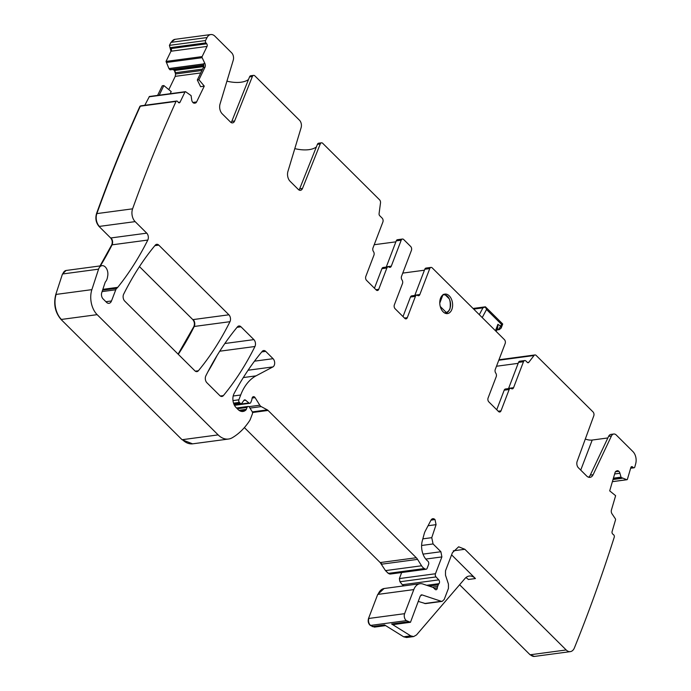 <?xml version="1.0" encoding="UTF-8"?>
<svg xmlns="http://www.w3.org/2000/svg" width="691" height="691" viewBox="0 0 691 691"><rect width="100%" height="100%" fill="white"/><g stroke="black" fill="none" stroke-linecap="round" stroke-linejoin="round"><path stroke-width="1.04" d="M422.832 538.859L431.754 537.667L433.067 543.947L440.893 551.729L441.886 556.92L435.46 573.746A2.341 1.512 82.4 0 0 436.021 576.933L438.768 579.879A2.341 1.512 82.4 0 1 438.984 583.662A4.682 3.023 82.4 0 0 438.275 584.845L437.662 586.452A4.682 3.023 82.4 0 0 437.325 587.998A2.341 1.512 82.4 0 1 436.116 589.751A2.341 1.512 82.4 0 1 435.08 589.337L433.464 587.73A2.341 1.512 82.4 0 0 432.894 587.359L422.814 583.999A14.036 9.069 82.4 0 0 420.024 583.714A14.036 9.069 82.4 0 0 413.797 589.596L404.606 613.677A4.682 3.023 82.4 0 0 406.438 620.63L410.471 622.297L420.266 596.022L422.071 594.899L441.221 601.291L442.154 601.386L444.227 599.425L448.433 588.421L448.442 584.059L445.488 575.171L445.496 570.801L452.424 552.679L458.643 546.797L464.862 549.285L566.179 649.963A9.354 6.046 82.4 0 0 570.325 651.63A9.354 6.046 82.4 0 0 574.402 647.882A1449.269 936.832 82.4 0 0 614.342 536.881A1.874 1.209 82.4 0 0 613.608 534.765L612.762 534.083A1.874 1.209 82.4 0 1 612.105 531.543L615.526 519.865A0.933 0.605 82.4 0 0 615.361 518.777L612.001 513.802A3.274 2.116 -97.6 0 1 611.431 509.993L615.621 495.689L609.695 490.869L615.016 472.696A3.274 2.116 82.4 0 1 616.182 471.158L616.942 470.83A3.274 2.116 82.4 0 1 617.322 470.726A3.274 2.116 82.4 0 1 618.583 471.132L618.782 471.297A3.274 2.116 82.4 0 1 619.931 473.257L621.105 477.446L626.806 479.701A0.933 0.605 82.4 0 0 627.419 479.252L630.84 467.565A1.874 1.209 82.4 0 1 631.721 466.632A1.874 1.209 82.4 0 1 632.446 466.866L633.293 467.557A1.874 1.209 82.4 0 0 634.018 467.79A1.874 1.209 82.4 0 0 634.753 467.202A1449.269 936.832 82.4 0 0 635.737 463.54A9.354 6.046 82.4 0 0 632.93 451.586L616.251 435.01A5.614 3.628 82.4 0 0 613.763 434.017A5.614 3.628 82.4 0 0 611.44 435.986L593.111 474.734A7.489 4.837 82.4 0 1 590.019 477.351A7.489 4.837 82.4 0 1 586.694 476.03L578.41 467.79A4.682 3.023 82.4 0 1 577.149 461.381L593.794 415.792A2.807 1.814 82.4 0 0 593.033 411.94L536.181 355.45A2.807 1.814 82.4 0 0 534.938 354.949A2.807 1.814 82.4 0 0 534.022 355.52L528.77 362.352A1.874 1.209 82.4 0 1 528.157 362.732A1.874 1.209 82.4 0 1 527.328 362.404L525.963 361.048A2.807 1.814 82.4 0 0 524.719 360.555A2.807 1.814 82.4 0 0 523.476 361.73L513.568 387.686A2.807 1.814 82.4 0 1 512.325 388.86A2.807 1.814 82.4 0 1 511.357 388.601A2.807 1.814 -97.6 0 0 510.399 388.333L505.449 388.998A2.807 1.814 -97.6 0 0 504.205 390.173L496.734 409.737M435.46 573.746L399.372 578.574L401.678 572.528M399.372 578.574L399.942 581.762L403.319 585.951M244.381 427.591L380.197 562.56L385.483 570.602L388.273 573.375L390.19 574.048M182.061 439.718L61.067 319.484C55.116 312.487 53.354 304.152 55.79 294.461L91.877 289.641A18.709 12.093 82.4 0 0 97.155 314.655L218.14 434.889L182.061 439.718L192.599 443.838M55.79 294.461L62.475 273.999L66.086 270.483M140.757 105.853L139.962 106.241C124.302 140.826 109.817 176.628 96.507 213.657C95.151 218.563 96.006 222.83 99.055 226.449L110.655 237.98C112.322 240.045 112.676 242.342 111.717 244.882L100.031 265.931M149.921 96.533A0.933 0.605 82.4 0 0 149.247 96.783L144.799 105.291M157.6 95.393L162.247 85.814L163.853 85.554L159.198 95.185M168.811 89.623L175.238 76.347L175.566 73.98L174.322 70.292L172.715 69.515L170.098 69.826L168.993 68.677L166.03 61.421L170.953 51.238L169.416 45.364L170.971 42.367L174.883 39.352M459.619 584.759L530.092 654.792L534.402 656.424M384.084 588.525L377.718 594.424L368.519 618.497C367.75 621.442 368.363 623.766 370.35 625.459L374.565 627.091M213.769 361.082L210.738 366.48M139.452 266.596L192.815 319.622C194.482 321.686 194.836 323.975 193.886 326.515L178.097 354.129M451.594 554.847L475.443 578.548A14.036 9.069 82.4 0 0 469.215 576.052A14.036 9.069 82.4 0 0 464.974 578.514L416.509 634.934L413.676 636.566L410.713 635.858L391.624 623.982L393.844 624.517L410.471 622.297M418.219 601.386L425.526 603.606L442.154 601.386M585.303 439.027A9.354 4.595 -159.1 0 0 592.213 440.046L580.734 470.105M607.855 437.956L592.213 440.046M613.763 434.017L610.93 434.397A5.614 3.628 82.4 0 0 608.607 436.358L590.287 475.106L593.111 474.734M588.559 477.213A7.489 4.837 82.4 0 0 590.287 475.106M518.164 363.345L496.492 366.247M524.719 360.555L519.77 361.22A2.807 1.814 82.4 0 0 518.526 362.395L523.476 361.73M508.507 388.592A2.807 1.814 82.4 0 0 508.619 388.351L518.526 362.395M414.781 295.446A2.807 1.814 82.4 0 0 414.885 295.204L424.792 269.248A2.807 1.814 82.4 0 1 426.036 268.073L430.994 267.408A2.807 1.814 82.4 0 1 432.238 267.909L504.421 339.635A2.807 1.814 82.4 0 1 505.164 343.531L495.257 369.486A2.807 1.814 82.4 0 0 495.741 373.071A2.807 1.814 -97.6 0 1 496.224 376.664L488.088 397.99A2.807 1.814 -97.6 0 0 488.831 401.877L498.522 411.516A2.807 1.814 -97.6 0 0 499.766 412.009A2.807 1.814 -97.6 0 0 501.01 410.834L509.155 389.517A2.807 1.814 -97.6 0 1 510.399 388.333M414.885 295.204L419.834 294.539A2.807 1.814 82.4 0 1 418.591 295.713A2.807 1.814 82.4 0 1 417.632 295.454A2.807 1.814 -97.6 0 0 416.664 295.195A2.807 1.814 -97.6 0 0 415.421 296.37L407.284 317.687A2.807 1.814 -97.6 0 1 406.04 318.871A2.807 1.814 -97.6 0 1 404.796 318.37L395.097 308.73A2.807 1.814 -97.6 0 1 394.354 304.843L402.499 283.517A2.807 1.814 -97.6 0 0 402.007 279.933A2.807 1.814 82.4 0 1 401.523 276.34L411.43 250.384A2.807 1.814 82.4 0 0 410.687 246.497L403.691 239.535A2.807 1.814 -97.6 0 0 402.447 239.034L397.489 239.699A2.807 1.814 -97.6 0 0 396.245 240.874L386.338 266.83A2.807 1.814 -97.6 0 1 386.226 267.072M415.421 296.37L410.471 297.026L403 316.59M410.471 297.026A2.807 1.814 -97.6 0 1 411.715 295.852L416.664 295.195M419.834 294.539L429.75 268.583A2.807 1.814 82.4 0 1 430.994 267.408M374.211 244.726L395.883 241.833M386.338 266.83L391.287 266.165L401.195 240.218A2.807 1.814 -97.6 0 1 402.447 239.034M391.287 266.165A2.807 1.814 -97.6 0 1 390.044 267.348A2.807 1.814 -97.6 0 1 389.085 267.08A2.807 1.814 82.4 0 0 388.117 266.821A2.807 1.814 82.4 0 0 386.874 267.996L378.728 289.322L375.939 289.693M388.117 266.821L383.168 267.486A2.807 1.814 82.4 0 0 381.924 268.661L386.874 267.996M374.453 288.216L381.924 268.661M320.253 143.961L317.419 144.333L299.669 188.816L302.494 188.436L320.253 143.961A2.807 1.814 -97.6 0 1 321.479 142.821A2.807 1.814 -97.6 0 1 322.723 143.322L379.566 199.811A2.807 1.814 82.4 0 1 380.499 202.955L379.083 213.605A1.874 1.209 82.4 0 0 379.705 215.696L382.14 218.123A2.807 1.814 82.4 0 1 382.883 222.01L372.976 247.965A2.807 1.814 -97.6 0 0 373.46 251.559A2.807 1.814 82.4 0 1 373.943 255.152L365.807 276.469A2.807 1.814 82.4 0 0 366.55 280.365L376.241 289.995A2.807 1.814 82.4 0 0 377.485 290.496A2.807 1.814 82.4 0 0 378.728 289.322M226.924 81.175A28.072 13.777 -159.1 0 0 248.492 79.517M252.379 76.511L249.546 76.891L231.796 121.366L234.62 120.994L252.379 76.511A2.807 1.814 -97.6 0 1 253.606 75.371A2.807 1.814 -97.6 0 1 254.849 75.872L299.505 120.251A5.614 3.628 -97.6 0 1 301.129 127.619L287.922 171.446A7.489 4.837 -97.6 0 0 290.09 181.275L298.374 189.507A4.682 3.023 -97.6 0 0 300.447 190.336A4.682 3.023 -97.6 0 0 302.494 188.436M294.798 148.625A28.072 13.777 -159.1 0 0 316.366 146.967M210.79 34.55A9.354 6.046 82.4 0 0 207.058 37.547L171.325 42.324A9.354 6.046 82.4 0 1 175.056 39.327L210.79 34.55A9.354 6.046 82.4 0 1 214.936 36.208L231.632 52.801A5.614 3.628 -97.6 0 1 233.256 60.169L220.049 103.996A7.489 4.837 -97.6 0 0 222.217 113.825L230.5 122.057A4.682 3.023 -97.6 0 0 232.573 122.886A4.682 3.023 -97.6 0 0 234.62 120.994M319.052 143.452L318.473 143.236A2.807 1.814 -97.6 0 0 317.419 144.333M299.669 188.816A4.682 3.023 -97.6 0 1 298.961 189.973M251.179 76.001L250.6 75.785A2.807 1.814 -97.6 0 0 249.546 76.891M231.796 121.366A4.682 3.023 -97.6 0 1 231.088 122.523M169.416 45.364L205.503 40.544A1.874 1.209 82.4 0 0 205.944 42.877L206.713 43.792A1.874 1.209 82.4 0 1 207.041 46.418L202.118 56.602A0.933 0.605 82.4 0 0 202.143 57.69L204.873 63.451A3.274 2.116 -97.6 0 1 204.968 67.269L203.379 67.485L203.741 63.598L204.873 63.451M207.058 37.547A1449.269 936.832 82.4 0 0 205.503 40.544M204.968 67.269L198.93 79.741L197.315 80.009L203.379 67.485M198.93 79.741L204.268 86.107L200.623 86.712L197.315 80.009M163.853 85.554L171.213 91.592L170.185 93.717M149.282 96.515L185.361 91.687A0.933 0.605 82.4 0 1 185.654 91.756L191.087 95.6L191.735 99.953A3.274 2.116 82.4 0 0 192.642 102.182L192.815 102.398A3.274 2.116 82.4 0 0 194.421 103.175L195.233 103.08A3.274 2.116 82.4 0 0 195.251 103.071A3.274 2.116 82.4 0 0 196.598 101.948L204.268 86.107M185.361 91.687A0.933 0.605 82.4 0 0 184.981 92.007L180.049 102.19A1.874 1.209 82.4 0 1 179.28 102.829A1.874 1.209 82.4 0 1 178.356 102.389L180.049 102.19M176.663 101.033A1.874 1.209 82.4 0 0 176.05 101.413L140.316 106.189A1.874 1.209 82.4 0 1 140.929 105.809L176.663 101.033A1.874 1.209 82.4 0 1 177.587 101.482L178.356 102.389M176.05 101.413A1449.269 936.832 82.4 0 0 132.594 208.829A9.354 6.046 82.4 0 0 135.134 221.621L146.742 233.161A4.682 3.023 82.4 0 1 147.805 240.053A340.559 220.144 82.4 0 1 117.729 287.352A9.354 6.046 82.4 0 1 116.814 288.259A4.682 3.023 82.4 0 0 115.768 289.779L111.493 300.965A5.614 3.628 82.4 0 1 109.005 303.314A5.614 3.628 82.4 0 1 106.518 302.321L103.071 298.892A4.682 3.023 82.4 0 1 101.758 292.621L105.006 282.818A4.682 3.023 82.4 0 1 105.697 281.531A9.354 6.046 82.4 0 0 107.528 276.936A9.354 6.046 82.4 0 1 107.675 276.106A7.489 4.837 82.4 0 0 102.009 265.672A7.489 4.837 82.4 0 0 98.563 269.17L91.877 289.641M218.14 434.889A23.39 15.124 82.4 0 0 228.514 439.035A23.39 15.124 82.4 0 0 232.314 437.714A88.88 57.457 82.4 0 0 249.848 420.318A4.682 3.023 82.4 0 0 250.237 419.532L252.396 413.874A1.874 1.209 82.4 0 0 252.163 411.611L249.46 407.275A2.341 1.512 82.4 0 0 248.095 406.446A2.341 1.512 82.4 0 0 247.058 407.431L246.333 409.331A2.341 1.512 82.4 0 1 245.901 410.005A11.229 7.256 82.4 0 1 242.999 411.465A11.229 7.256 82.4 0 1 238.015 409.469L236.089 407.552A9.354 6.046 82.4 0 1 234.068 393.576A327.465 211.679 82.4 0 1 262.191 351.399A4.682 3.023 82.4 0 1 263.634 350.544A4.682 3.023 82.4 0 1 265.707 351.374L273.066 358.689A4.682 3.023 82.4 0 1 274.673 363.172A4.682 3.023 82.4 0 1 272.91 366.912L256.015 375.861A51.462 33.263 82.4 0 0 240.693 395.002L238.861 399.804A1.874 1.209 82.4 0 0 239.354 402.395L240.148 403.19A2.341 1.512 82.4 0 0 241.185 403.604A2.341 1.512 82.4 0 0 241.988 403.069L243.863 400.417A2.341 1.512 82.4 0 1 244.657 399.882A2.341 1.512 82.4 0 1 245.581 400.184L248.924 402.965A2.341 1.512 82.4 0 0 249.84 403.276A2.341 1.512 82.4 0 0 250.876 402.292L251.671 400.219A4.682 3.023 82.4 0 0 252.008 398.724A2.807 1.814 82.4 0 1 253.459 396.651A2.807 1.814 82.4 0 1 255.091 397.645L259.799 405.202A4.682 3.023 82.4 0 0 261.198 406.593L267.313 409.875A4.682 3.023 82.4 0 1 268.065 410.445L416.284 557.741A9.354 6.046 82.4 0 1 417.58 559.382L421.57 565.782A9.354 6.046 82.4 0 0 424.352 568.546L425.44 569.134A2.341 1.512 82.4 0 0 426.105 569.263A2.341 1.512 82.4 0 0 427.142 568.287L428.593 564.469A2.341 1.512 82.4 0 0 427.807 561.083A14.969 9.674 82.4 0 1 422.909 553.837A14.969 9.674 82.4 0 1 422.27 540.923L424.188 533.884A14.036 9.069 82.4 0 1 425.293 531.025L430.977 520.176L434.907 519.52A4.682 3.023 82.4 0 0 432.834 518.691A4.682 3.023 82.4 0 0 430.977 520.176M435.028 519.641L436.073 524.659L431.754 537.667M372.164 626.582L384.55 624.932L403.639 636.8L406.602 637.517L413.676 636.566M421.51 594.847L420.983 595.046M154.862 245.659L158.792 245.132A4.682 3.023 82.4 0 0 156.719 244.303A4.682 3.023 82.4 0 0 155.276 245.158A327.465 211.679 82.4 0 0 123.654 294.193A4.682 3.023 82.4 0 0 124.717 301.086L194.862 370.791A4.682 3.023 82.4 0 0 196.935 371.62A4.682 3.023 82.4 0 0 198.386 370.756A327.465 211.679 82.4 0 0 229.965 321.686A4.682 3.023 82.4 0 0 228.902 314.802L192.815 319.622M158.792 245.132L228.902 314.802M206.903 382.754L219.859 395.632A4.682 3.023 82.4 0 0 221.932 396.461A4.682 3.023 82.4 0 0 223.383 395.598A327.465 211.679 82.4 0 0 254.944 346.502A4.682 3.023 82.4 0 0 253.882 339.618L240.986 326.808A4.682 3.023 82.4 0 0 238.913 325.979A4.682 3.023 82.4 0 0 237.471 326.834A327.465 211.679 82.4 0 0 205.84 375.861A4.682 3.023 82.4 0 0 206.903 382.754M132.594 208.829L96.861 213.605A1449.269 936.832 82.4 0 1 140.316 106.189L139.962 106.241M475.443 578.548L468.36 579.49A14.036 9.069 82.4 0 0 465.829 577.65M424.429 270.207L402.758 273.1M443.147 311.831A9.821 6.349 82.4 0 0 447.5 313.576A9.821 6.349 82.4 0 0 452.553 306.381A9.821 6.349 82.4 0 0 449.254 295.843A9.821 6.349 82.4 0 0 444.892 294.098A9.821 6.349 82.4 0 0 439.839 301.293A9.821 6.349 82.4 0 0 443.147 311.831M443.855 294.383A9.354 6.046 -97.6 0 1 444.961 294.582L449.202 298.797M440.253 306.484L446.213 312.401L444.719 313.023M439.778 303.081L442.879 294.936M485.289 307.486L485.402 306.813L485.289 307.486L485.402 306.813L482.931 307.866L479.304 314.673M482.223 317.575L486.533 309.49L485.402 306.813M497.822 327.102L497.9 324.312L500.845 326.316L501.165 328.078L502.702 324.036L502.322 323.613M499.273 329.633L498.634 329.46L501.571 324.425L502.702 324.036M501.165 328.078L499.256 329.633L496.725 329.97M425.777 559.071L441.886 556.92M423.013 554.122L440.893 551.729M421.605 545.484L433.067 543.947M530.092 654.792L566.179 649.963M464.862 549.285L453.287 550.831M441.221 601.291L424.594 603.511M530.446 654.748A9.354 6.046 82.4 0 0 534.592 656.407L570.325 651.63M615.664 471.521L618.583 471.132M615.482 471.737L618.782 471.297M614.644 473.966L619.931 473.257M613.409 478.172L620.941 477.17M613.323 478.492L621.105 477.446M613.038 479.442L622.073 478.232M613.021 479.511L622.168 478.284M612.399 481.627L626.806 479.701M631.09 467.047L632.446 466.866M630.745 467.893L633.293 467.557M608.607 436.358L611.44 435.986M498.79 360.236L534.022 355.52M534.938 354.949L499.204 359.726A2.807 1.814 82.4 0 0 498.954 359.786M527.475 362.525L528.77 362.352M508.619 388.351L513.568 387.686M509.155 389.517L504.205 390.173M501.01 410.834L498.22 411.205M407.284 317.687L404.485 318.067M424.792 269.248L429.75 268.583M401.195 240.218L396.245 240.874M169.77 45.321A1.874 1.209 82.4 0 0 170.219 47.662L205.944 42.877M207.041 46.418L171.308 51.194A1.874 1.209 82.4 0 0 170.979 48.569L170.625 48.612M170.979 48.569L206.713 43.792M202.118 56.602L166.03 61.421M166.384 61.378A0.933 0.605 82.4 0 0 166.41 62.466L202.143 57.69M203.802 63.9L168.924 68.564M175.566 73.98L175.238 76.347M192.867 102.449L196.598 101.948M175.592 76.304L200.736 72.944M149.247 96.783L184.981 92.007M96.507 213.657L96.861 213.605A9.354 6.046 82.4 0 0 99.4 226.398L135.134 221.621M100.385 265.888A340.559 220.144 82.4 0 0 112.072 244.83A4.682 3.023 82.4 0 0 111.009 237.937L110.655 237.98M111.009 237.937L146.742 233.161M111.717 244.882L147.805 240.053M102.838 289.348L117.729 287.352M102.57 290.168L116.814 288.259M102.095 291.602L115.768 289.779M105.904 301.717L111.493 300.965M102.009 265.672L66.276 270.449A7.489 4.837 82.4 0 0 62.829 273.947L98.563 269.17M56.144 294.418A18.709 12.093 82.4 0 0 61.421 319.441L97.155 314.655M182.415 439.666A23.39 15.124 82.4 0 0 192.78 443.812L228.514 439.035M237.281 408.735L247.058 407.431M239 410.316L246.333 409.331M239.812 410.825L245.901 410.005M261.777 351.9L265.707 351.374M254.504 361.168L273.066 358.689M248.086 370.229L272.91 366.912M243.318 377.562L256.015 375.861M233.178 396.003L240.693 395.002M232.979 400.59L238.861 399.804M233.549 403.173L239.354 402.395M233.852 404.028L240.148 403.19M243.854 400.417L245.581 400.184M234.249 404.926L248.924 402.965M252.137 398.033L255.091 397.645M248.898 406.662L259.799 405.202M249.969 408.096L261.198 406.593M252.31 411.888L267.313 409.875M252.5 412.518L268.065 410.445M417.58 559.382L381.847 564.158A9.354 6.046 82.4 0 0 380.551 562.517L416.284 557.741M385.483 570.602L421.57 565.782M385.837 570.559A9.354 6.046 82.4 0 0 388.627 573.331L424.352 568.546M389.353 573.953L425.44 569.134M389.707 573.91A2.341 1.512 82.4 0 0 390.372 574.04L426.105 569.263M431.054 520.038L434.907 519.52M428.066 525.73L436.073 524.659M399.726 578.522A2.341 1.512 82.4 0 0 400.296 581.71L436.021 576.933M403.674 585.899A2.341 1.512 82.4 0 0 403.034 584.655L438.768 579.879M426.71 585.294L438.984 583.662M429.051 586.08L438.275 584.845M432.307 587.169L437.662 586.452M434.155 588.421L437.325 587.998M420.024 583.714L384.291 588.49A14.036 9.069 82.4 0 0 378.072 594.372L413.797 589.596M368.519 618.497L404.606 613.677M368.873 618.454A4.682 3.023 82.4 0 0 370.704 625.407L406.438 620.63M410.713 635.858L403.639 636.8M391.624 623.982L408.251 621.762M195.311 371.171L198.386 370.756M178.295 354.319A327.465 211.679 82.4 0 0 194.24 326.463L229.965 321.686M193.886 326.515L194.24 326.463A4.682 3.023 82.4 0 0 193.169 319.579M220.308 396.012L223.383 395.598M237.056 327.335L240.986 326.808M224.851 343.505L253.882 339.618M219.747 351.209L254.944 346.502M207.827 371.957A327.465 211.679 82.4 0 0 217.026 355.58M372.518 626.538L374.824 627.057M203.888 65.161L169.865 69.713M169.347 68.625L203.828 64.013M203.888 65.351L172.715 69.515M170.452 69.774L203.888 65.308M173.07 69.471L174.322 70.292M203.69 66.604L174.495 70.508M174.676 70.249L203.75 66.362M174.849 70.465L175.402 72.736M175.92 73.928L201.936 70.456M175.756 72.685L202.593 69.1M405.764 636.523L408.726 637.232M449.798 309.041A9.354 6.046 -97.6 0 1 445.652 312.963A9.354 6.046 -97.6 0 1 445.479 312.98M473.689 309.102L482.931 307.866M442.862 295.005A8.888 5.744 -97.6 0 1 449.193 298.745A8.888 5.744 -97.6 0 1 449.876 308.722A8.888 5.744 -97.6 0 1 446.213 312.401M450.178 307.806A9.354 6.046 -97.6 0 1 449.901 308.747M495.447 330.721L497.9 324.312M486.533 309.49L501.571 324.425M497.278 328.536L498.634 329.46L496.829 329.702M612.39 481.67L626.979 479.718M630.65 468.239L634.018 467.79M321.479 142.821L318.637 143.201M253.606 75.371L250.764 75.751M236.529 407.992L248.095 406.446M234.076 404.555L241.185 403.604M234.456 405.332L249.84 403.276M385.647 625.614L374.384 627.117M443.164 294.409C448.882 295.169 451.145 300.015 449.962 308.937C448.355 311.857 446.913 313.204 445.652 312.963L444.814 313.075M502.4 323.69L485.419 306.813L473.05 308.462M496.164 331.438L497.857 327.024"/></g></svg>
